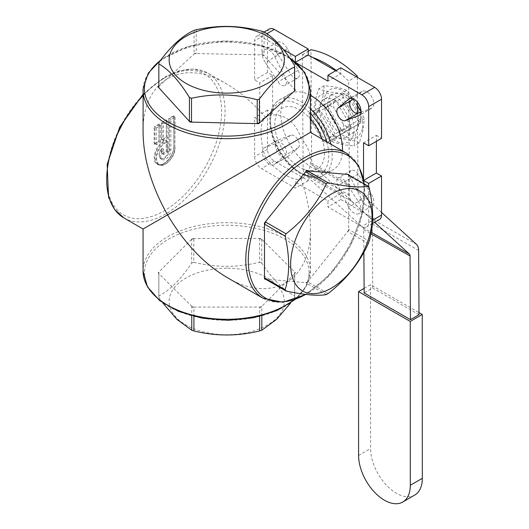 <?xml version="1.0" encoding="UTF-8"?>
<svg xmlns="http://www.w3.org/2000/svg" width="529" height="529" viewBox="0 0 529 529"><rect width="100%" height="100%" fill="white"/><g stroke="black" fill="none" stroke-linecap="round" stroke-linejoin="round"><path stroke-width="0.4" stroke-dasharray="2.65 1.98" d="M345.715 137.203A21.828 12.603 60 0 1 336.543 137.011L326.248 142.956A21.828 12.603 60 0 1 322.994 141.104L333.283 135.16A21.828 12.603 -120 0 0 336.543 137.011L350.158 128.917A21.828 12.603 60 0 1 345.715 137.203L354.291 132.25A21.828 12.603 60 0 0 358.735 123.971L360.738 122.807A21.828 12.603 -120 0 0 360.791 120.136A21.828 12.603 -120 0 0 360.718 119.038L350.138 125.142A21.828 12.603 60 0 0 336.318 101.436L344.895 96.483A21.828 12.603 60 0 1 358.715 120.195A21.828 12.603 60 0 1 358.735 123.971L350.575 128.673A2.427 1.402 -120 0 0 350.555 125.862L341.979 130.815L327.742 106.389L336.318 101.436A21.828 12.603 -120 0 0 333.058 99.584L319.437 107.678A21.828 12.603 -120 0 0 319.463 111.454L309.174 117.392A21.828 12.603 60 0 1 309.148 113.623L322.769 105.522A21.828 12.603 60 0 1 326.023 107.38L339.849 131.086A21.828 12.603 60 0 1 339.869 134.862L350.158 128.917A21.828 12.603 -120 0 0 350.138 125.142L339.849 131.086M350.555 125.862L335.895 100.715A2.427 1.402 -120 0 0 333.482 99.333A2.427 1.402 -120 0 0 333.475 99.34L324.899 104.286A2.427 1.402 60 0 1 324.905 104.286L322.769 105.522M309.148 113.623L310.45 112.875A2.427 1.402 60 0 0 310.47 115.686L325.123 140.833A2.427 1.402 60 0 0 327.544 142.215A2.427 1.402 60 0 1 327.544 142.215L341.999 133.625A2.427 1.402 60 0 0 341.979 130.815M326.023 107.38L327.742 106.389L327.319 105.668A2.427 1.402 60 0 0 324.905 104.286L333.482 99.333M226.696 268.229A57.608 33.261 0 0 0 176.884 318.141A57.608 33.261 0 0 0 276.66 318.094A57.608 33.261 0 0 0 226.696 268.229M364.111 288.365L370.525 284.655L419.008 312.619M419.021 314.702L372.714 287.994L364.137 292.94M414.736 495.091A36.567 21.114 60 0 1 386.56 485.298A36.567 21.114 60 0 1 370.598 448.506L370.525 284.655M312.5 57.396A101.892 58.825 -120 0 0 302.396 54.692L303.11 168.837A14.554 8.464 119.6 0 0 305.306 174.887L363.006 227.655A4.854 2.824 -60.4 0 1 363.74 229.672L363.879 252.168M302.396 54.692L308.215 51.326M372.714 287.994L372.31 224.038A14.554 8.464 119.6 0 0 370.121 217.988L312.414 165.227A4.854 2.824 -60.4 0 1 311.68 163.21L310.966 49.739M354.291 132.25A21.828 12.603 60 0 1 345.113 132.065L336.127 137.262A2.427 1.402 -120 0 0 336.127 137.262L327.55 142.208L336.12 137.262A2.427 1.402 -120 0 1 333.7 135.88L325.123 140.833M341.86 130.207A21.828 12.603 60 0 1 328.04 106.501L319.463 111.454A21.828 12.603 60 0 0 333.283 135.16L343.863 129.05A21.828 12.603 -120 0 0 347.123 130.908L345.113 132.065A21.828 12.603 60 0 1 341.86 130.207M323.887 99.392A21.828 12.603 60 0 0 319.437 107.678L328.013 102.725A21.828 12.603 60 0 1 332.463 94.44A21.828 12.603 60 0 1 341.635 94.631L333.058 99.584A21.828 12.603 60 0 0 323.887 99.392L332.463 94.44M333.475 99.34L319.027 107.923A2.427 1.402 -120 0 0 319.04 110.733L333.7 135.88M359.026 121.928C351.58 113.305 345.688 103.79 341.364 93.368C332.272 92.747 324.733 91.226 318.762 88.799C315.555 97.7 313.909 105.694 313.823 112.796C318.154 123.211 324.039 132.733 331.485 141.349C337.462 143.776 344.994 145.296 354.086 145.918L355.402 134.591L359.026 121.928L364.349 118.853L363.039 130.18L359.409 142.843L354.086 145.918M359.409 142.843C353.438 140.423 345.906 138.902 336.808 138.281C332.483 127.859 326.598 118.337 319.146 109.721C322.353 100.821 323.999 92.826 324.085 85.731C333.184 86.353 340.716 87.874 346.687 90.294L357.459 105.192M360.943 111.526L364.349 118.853M346.687 90.294L341.364 93.368M324.085 85.731L318.762 88.799M319.146 109.721L313.823 112.796M336.808 138.281L331.485 141.349M353.676 133.824A27.29 15.758 -120 0 0 328.833 93.666A27.29 15.758 -120 0 0 321.89 127.403A27.29 15.758 -120 0 0 353.676 133.824M362.246 128.878A27.29 15.758 60 0 1 330.466 122.45A27.29 15.758 60 0 1 337.409 88.713A27.29 15.758 60 0 1 362.246 128.878M328.04 106.501A21.828 12.603 60 0 1 328.013 102.725L330.017 101.568A21.828 12.603 -120 0 0 330.043 105.344L328.04 106.501M341.635 94.631A21.828 12.603 60 0 1 344.895 96.483L346.898 95.326A21.828 12.603 -120 0 0 346.211 94.87A21.828 12.603 -120 0 0 343.638 93.474L341.635 94.631M357.287 77.313L357.439 102.176M357.511 113.351L357.988 189.554A4.854 2.824 119.6 0 0 358.722 191.571L381.535 212.433M356.215 76.698L348.704 81.036A101.892 58.825 -120 0 0 336.219 70.443M374.684 222.332L351.613 201.238A14.554 8.464 -60.4 0 1 349.418 195.188L348.704 81.036M339.869 134.862L326.248 142.956M322.994 141.104L309.174 117.392M347.123 130.908L351.124 128.554A19.275 11.129 60 0 1 343.261 124.084L343.863 129.05M360.718 119.038L360.117 114.066A19.275 11.129 60 0 1 360.705 118.212A19.275 11.129 60 0 1 360.176 123.178L360.738 122.807M343.638 93.474L343.076 93.838A19.275 11.129 60 0 1 347.831 95.908A19.275 11.129 60 0 1 350.932 98.308L346.898 95.326M330.043 105.344L334.077 108.326A19.275 11.129 60 0 1 334.017 99.221L330.017 101.568M334.017 99.221L343.076 93.838M350.932 98.308L360.117 114.066M360.176 123.178L351.124 128.554M343.261 124.084L334.077 108.326M368.303 243.499L347.817 231.669L348.69 230.578L348.518 174.451M326.287 294.607L305.795 282.777L306.675 282.856L307.547 281.765L328.04 293.595M306.675 282.856L348.518 230.479M369.182 187.55L348.69 175.721L348.69 174.98M348.69 230.578L348.69 229.414L369.182 241.244M264.48 279.001L306.503 282.757M364.111 183.88A82.312 47.524 -60 0 1 305.696 294.395M307.547 281.765A67.917 39.212 -60 0 1 305.795 282.777M348.69 229.414A67.917 39.212 -60 0 1 347.817 231.669M347.817 174.471A67.917 39.212 -60 0 1 348.69 175.721M196.266 29.697L196.266 53.356L194.837 53.323L194.07 54.018L194.07 30.358M194.837 53.323L158.184 87.014M158.945 62.455L158.845 86.207M264.064 31.971L264.064 55.631L263.396 54.904L194.837 53.522M295.314 90.168L263.396 55.102M263.396 54.904L261.967 54.871L261.967 31.211M160.518 60.372A82.312 47.524 180 0 1 289.608 57.912M158.845 87.543A67.917 39.212 180 0 1 158.945 86.115M261.967 54.871A67.917 39.212 180 0 1 264.064 55.631M194.07 54.018A67.917 39.212 180 0 1 196.266 53.356M162.747 302.879L158.845 297.377L158.845 273.718L158.131 273.004L158.845 272.29L158.845 295.949C169.789 290.368 180.733 279.405 191.67 263.052L191.67 239.392L192.384 238.678L193.819 238.678L193.819 262.338C205.893 265.069 216.857 266.398 226.696 266.325C236.536 266.391 247.499 265.049 259.574 262.305L259.574 238.645L261.009 238.645L261.723 239.359L261.723 263.019C272.7 279.358 283.676 290.315 294.653 295.883L294.653 272.223L295.367 272.938L261.108 307.065L192.49 307.098L158.131 272.805L192.384 238.48L261.009 238.447L295.367 272.739M295.367 272.938L294.653 273.652L294.653 297.311L290.685 302.925M261.822 315.82L261.822 306.549L261.108 307.065M261.108 307.263L259.679 307.263L259.679 316.382M193.918 316.408L193.918 307.296L192.49 307.098M192.49 307.296L191.769 306.582L191.769 315.846M309.062 272.733A82.312 47.524 0 0 0 185.527 231.636A82.312 47.524 0 0 0 185.653 313.948A82.312 47.524 0 0 0 309.062 272.733M191.769 306.582A67.917 39.212 0 0 0 193.918 307.296M259.679 307.263A67.917 39.212 0 0 0 261.822 306.549M158.845 272.29A67.917 39.212 0 0 0 158.832 272.971A67.917 39.212 0 0 0 158.845 273.718M294.653 273.652A67.917 39.212 0 0 0 294.66 272.971A67.917 39.212 0 0 0 294.653 272.223M193.819 238.678A67.917 39.212 0 0 0 191.67 239.392M158.845 295.949A67.917 39.212 0 0 0 158.832 296.63A67.917 39.212 0 0 0 158.845 297.377M193.819 262.338A67.917 39.212 0 0 0 191.67 263.052M294.653 297.311A67.917 39.212 0 0 0 294.66 296.63A67.917 39.212 0 0 0 294.653 295.883M261.723 263.019A67.917 39.212 0 0 0 259.574 262.305M261.723 239.359A67.917 39.212 0 0 0 259.574 238.645M159.136 123.965L159.136 124.758L154.865 127.225L154.177 126.828L159.136 123.965L159.136 141.422L159.136 124.758L160.512 125.552L156.24 128.018L154.865 127.225L154.865 143.888L159.136 141.422L154.177 144.285L154.865 143.888L156.24 144.681L160.512 142.215L159.136 141.422M156.24 128.018L156.24 144.681M167.819 137.99L167.819 121.333L163.547 123.799L163.547 140.456L167.819 137.99L166.304 137.117L161.49 140.066L161.49 122.609L166.45 119.746L166.45 137.203L166.45 119.746M163.547 140.456L162.178 139.669L161.49 140.066M163.547 123.799L161.49 122.609M167.819 121.333L166.45 120.539L162.178 123.006L162.178 139.669L166.45 137.203M170.86 119.574L169.485 118.787L173.856 116.261L175.026 117.054L170.86 119.574L170.86 150.269A7.247 4.186 -60 0 1 167.693 157.569A7.247 4.186 -60 0 1 162.105 159.507A7.247 4.186 -60 0 1 163.547 149.138L163.547 154.494L167.475 152.22L167.475 141.131L166.45 140.535L166.45 139.828L166.45 151.234L161.49 154.098L161.49 149.006A6.765 3.908 120 0 0 161.695 158.409A6.765 3.908 120 0 0 168.797 149.476L168.797 118.39L173.856 115.467L173.856 146.559A13.913 8.034 -60 0 1 163.197 164.03A13.913 8.034 -60 0 1 154.316 155.956A13.913 8.034 -60 0 1 166.45 139.828L166.45 140.535A13.423 7.75 120 0 0 156.042 151.949A13.423 7.75 120 0 0 157.649 164.063A13.423 7.75 120 0 0 167.991 160.472A13.423 7.75 120 0 0 173.856 146.956L173.856 115.467M175.026 117.054L174.881 147.551A13.423 7.75 -60 0 1 169.022 161.061A13.423 7.75 -60 0 1 158.674 164.658C164.301 168.606 175.43 156.908 175.026 147.75L174.881 147.948A12.941 7.472 120 0 1 165.147 164.116A12.941 7.472 120 0 1 156.657 157.12A12.941 7.472 120 0 1 167.475 141.851L167.475 151.83L166.45 151.234L166.45 140.535M167.475 152.22L167.475 151.83M163.547 154.494L162.178 153.701L161.49 154.098M170.86 150.269L169.485 149.476L169.485 118.787L168.797 118.39M163.547 149.138L162.178 148.345L161.49 149.006L162.178 148.345L162.178 153.701L166.45 151.234M160.512 142.215L160.512 125.552M287.71 156.505L298.171 147.809A7.274 4.199 -120 0 0 297.834 139.649A7.274 4.199 -120 0 0 290.93 135.265L277.718 140.106A9.701 5.601 -120 0 0 277.209 140.344A9.701 5.601 -120 0 0 277.209 151.545A9.701 5.601 -120 0 0 286.91 157.153A9.701 5.601 -120 0 0 287.71 156.505L274.849 163.93A9.701 5.601 60 0 1 274.048 164.579A9.701 5.601 60 0 1 264.348 158.978A9.701 5.601 60 0 1 264.348 147.77A9.701 5.601 60 0 1 264.857 147.531L278.069 142.691A7.274 4.199 60 0 1 284.966 147.075A7.274 4.199 60 0 1 285.303 155.235L274.849 163.93M370.849 193.488L358.087 174.041A7.274 4.199 -120 0 0 351.19 170.45A7.274 4.199 -120 0 0 350.846 178.213L361.644 199.704A9.701 5.601 -120 0 0 371.808 206.165A9.701 5.601 -120 0 0 370.849 193.488L357.988 200.914A9.701 5.601 60 0 1 358.946 213.59A9.701 5.601 60 0 1 348.783 207.137L337.978 185.639A7.274 4.199 60 0 1 338.329 177.876A7.274 4.199 60 0 1 345.225 181.467L357.988 200.914M278.168 54.99L290.93 74.437A7.274 4.199 -120 0 0 297.827 78.028A7.274 4.199 -120 0 0 298.171 70.264L287.373 48.774A9.701 5.601 -120 0 0 277.209 42.32A9.701 5.601 -120 0 0 278.168 54.99L265.307 62.422A9.701 5.601 60 0 1 264.348 49.746A9.701 5.601 60 0 1 274.511 56.2L285.31 77.69A7.274 4.199 60 0 1 284.966 85.453A7.274 4.199 60 0 1 278.062 81.863L265.307 62.422M360.884 112.188L371.298 108.372A9.701 5.601 -120 0 0 371.808 108.134A9.701 5.601 -120 0 0 371.808 96.933A9.701 5.601 -120 0 0 362.107 91.332A9.701 5.601 -120 0 0 361.307 91.973L350.198 98.387M361.307 91.973L353.141 98.764M368.673 186.81L368.673 222.517A9.701 5.601 60 0 1 366.663 226.961A9.701 5.601 60 0 1 361.81 226.478L327.94 206.925L327.94 200.98L295.354 182.168L295.354 188.112L261.478 168.553A9.701 5.601 60 0 1 254.621 156.67L254.621 117.557L259.765 120.526L259.765 82.901L254.621 79.925L254.621 40.812A9.701 5.601 60 0 1 256.625 36.375A9.701 5.601 60 0 1 261.478 36.851L283.385 49.501M269.492 28.943A9.701 5.601 -120 0 0 267.482 33.387L267.482 72.499L272.627 75.468L272.627 113.1L267.482 110.131L267.482 149.244A9.701 5.601 -120 0 0 274.339 161.127L308.215 180.68L308.215 174.742L340.802 193.554L340.802 199.499L374.677 219.052A9.701 5.601 -120 0 0 379.524 219.535M340.802 199.499L327.94 206.925M340.802 193.554L327.94 200.98M308.215 174.742L295.354 182.168M308.215 180.68L295.354 188.112M267.482 110.131L254.621 117.557M272.627 113.1L259.765 120.526M272.627 75.468L259.765 82.901M267.482 72.499L254.621 79.925M295.354 62.012L296.524 63.03M340.802 67.798L340.802 73.736L327.94 81.162M340.802 73.736L335.657 70.767M376.39 141.322L376.39 135.378L363.529 142.804M376.39 135.378L381.535 138.353M363.529 179.08L363.82 180.607M310.43 95.346A43.662 25.207 -120 0 0 289.813 93.858A43.662 25.207 -120 0 0 283.121 128.838A43.662 25.207 -120 0 0 311.647 167.316A43.662 25.207 -120 0 0 333.475 169.478A43.662 25.207 -120 0 0 342.494 150.884M322.049 139.074A35.172 20.307 60 0 1 299.639 167.316A35.172 20.307 60 0 1 275.391 118.212A35.172 20.307 60 0 1 310.43 118.952M265.657 158.217C272.118 165.511 278.869 171.184 285.918 175.238C292.649 179.139 297.622 180.23 300.829 178.524C307.164 174.722 310.483 168.844 310.788 160.876C310.483 152.927 307.164 145.277 300.829 137.91C295.321 119.647 278.075 109.688 265.657 117.603C262.576 119.528 261.035 124.381 261.048 132.164C261.035 140.291 262.576 148.98 265.657 158.217L143.068 228.997M310.43 132.369L300.829 137.91M265.657 117.603C253.464 103.248 240.49 92.066 226.749 84.058C182.016 57.145 142.129 80.177 143.068 132.369M300.829 178.524C307.164 196.266 310.364 213.088 310.43 228.997C311.363 281.183 271.476 304.215 226.749 277.308M358.589 455.436L370.598 448.506M363.74 229.672L370.968 233.785M311.68 163.21L357.988 189.554M350.575 128.673L341.999 133.625M319.027 107.923L310.45 112.875M335.895 100.715L327.319 105.668M372.31 224.038L418.618 250.382M319.04 110.733L310.47 115.686M312.414 165.227L358.722 191.571M370.121 217.988L416.429 244.332M363.006 227.655L371.239 232.337M305.306 174.887L351.613 201.238M303.11 168.837L349.418 195.188M346.799 153.364A83.681 48.311 -60 0 1 364.131 191.677A83.681 48.311 -60 0 1 327.603 275.887A83.681 48.311 -60 0 1 263.118 298.303M143.134 88.449A83.681 48.311 180 0 1 228.416 42.069A83.681 48.311 180 0 1 310.43 90.373M293.74 299.943A83.681 48.311 0 0 0 310.43 270.993A83.681 48.311 0 0 0 310.43 270.947A83.681 48.311 0 0 0 226.71 222.676A83.681 48.311 0 0 0 143.068 270.993M154.177 144.285L154.177 126.828M164.149 78.193A81.254 46.916 120 0 0 114.39 206.442A81.254 46.916 120 0 0 213.901 148.986A81.254 46.916 120 0 0 164.149 78.193M174.881 116.856L174.881 147.551L173.71 146.758C174.239 156.042 162.502 167.924 157.649 164.063L158.674 164.658A13.423 7.75 -60 0 1 157.073 152.544A13.423 7.75 -60 0 1 167.475 141.131M174.881 147.948L174.881 117.253M173.71 115.95L173.856 146.559M162.105 159.507L160.737 158.72A7.247 4.186 -60 0 0 166.324 156.776A7.247 4.186 -60 0 0 169.485 149.476L168.797 149.476M161.762 148.523C158.627 153.026 158.283 156.425 160.737 158.72A7.247 4.186 -60 0 1 162.178 148.345M298.171 147.809L285.303 155.235M277.718 140.106L264.857 147.531M290.93 135.265L278.069 142.691M358.087 174.041L345.225 181.467M361.644 199.704L348.783 207.137M350.846 178.213L337.978 185.639M290.93 74.437L278.062 81.863M287.373 48.774L274.511 56.2M298.171 70.264L285.31 77.69M371.298 108.372L359.403 115.243M372.568 220.269L368.673 222.517M374.677 219.052L361.81 226.478M274.339 161.127L261.478 168.553M267.482 149.244L254.621 156.67M267.482 33.387L254.621 40.812M266.841 33.757L261.478 36.851M326.73 141.779A41.236 23.805 60 0 1 299.639 172.269A41.236 23.805 60 0 1 271.007 115.725A41.236 23.805 60 0 1 310.43 113.55M330.863 144.166A43.662 25.207 60 0 1 323.186 175.416A43.662 25.207 60 0 1 301.358 173.254A43.662 25.207 60 0 1 272.832 134.783A43.662 25.207 60 0 1 279.524 99.796A43.662 25.207 60 0 1 310.43 108.776M143.068 95.637A83.681 48.311 -60 0 1 165.861 77.201A83.681 48.311 -60 0 1 207.699 73.062A83.681 48.311 -60 0 1 225.03 111.368A83.681 48.311 -60 0 1 188.503 195.578A83.681 48.311 -60 0 1 124.017 218.001M360.705 118.212L360.791 120.136M347.831 95.908L346.211 94.87M305.927 294.422L330.281 274.406L350.231 245.906L362.299 213.921L364.329 184.006M289.35 57.529L259.931 45.051L224.296 41.057L189.124 46.261L160.995 59.751M158.832 296.63L158.832 272.971M294.66 296.63L294.66 272.971M310.43 228.997L310.43 270.993L306.503 286.01L295.294 299.401M154.521 143.921L158.998 141.342L158.998 124.447M161.834 139.702L166.304 137.117L166.304 120.222M167.62 152.028L167.62 141.422M161.834 153.734L166.304 151.149L166.304 140.251M351.19 170.45L338.329 177.876M297.827 78.028L284.966 85.453M277.209 42.32L264.348 49.746M277.209 140.344L264.348 147.77M286.91 157.153L274.048 164.579M362.107 91.332L349.239 98.758M371.808 108.134L358.946 115.56M371.808 206.165L358.946 213.59M372.363 223.668L366.663 226.961M264.156 32.024L256.625 36.375M289.813 93.858L279.524 99.796C273.354 103.664 270.107 110.25 269.79 119.547C269.638 125.512 270.709 131.82 273.01 138.472C278.836 154.118 287.882 165.749 300.141 173.373C311.614 178.418 319.298 179.1 323.186 175.416L333.475 169.478M143.068 94.268L164.651 77.082L179.543 70.668L193.72 68.988L207.699 73.062L226.749 84.058"/><path stroke-width="0.79" d="M229.044 26.642A57.608 33.261 180 0 1 275.45 77.637A57.608 33.261 180 0 1 175.747 75.343A57.608 33.261 180 0 1 229.044 26.642M372.105 217.564A57.608 33.261 -60 0 1 310.999 293.575A57.608 33.261 -60 0 1 310.999 212.109A57.608 33.261 -60 0 1 372.105 217.564M358.523 291.591L358.589 455.436A36.567 21.114 -120 0 0 374.558 492.228A36.567 21.114 -120 0 0 402.734 502.021A36.567 21.114 -120 0 0 410.306 485.265L410.239 321.42L358.523 291.591L364.111 288.365M410.239 321.42L422.241 314.484L422.314 478.335A36.567 21.114 60 0 1 414.736 495.091L402.734 502.021M419.008 312.619L422.241 314.484M363.879 252.168L364.137 292.94L410.444 319.655L419.021 314.702L418.618 250.382A14.554 8.464 -60.4 0 0 416.429 244.332L381.535 212.433M308.215 51.326L310.966 49.739A101.892 58.825 60 0 1 357.273 76.083L357.287 77.313M410.444 319.655L410.048 256.016A4.854 2.824 119.6 0 0 409.314 253.999L374.684 222.332M357.459 105.192L360.943 111.526M357.439 102.176L357.511 113.351M357.273 76.083L356.215 76.698M336.219 70.443A101.892 58.825 -120 0 0 312.5 57.396M348.69 174.98L348.69 174.55L347.817 174.471L368.303 186.301C359.548 187.795 346.125 186.598 328.04 182.703L307.547 170.874L306.503 170.702L264.48 222.974L264.48 279.001L265.525 279.18L286.017 291.01C304.102 294.898 317.526 296.101 326.287 294.607A67.917 39.212 -60 0 0 328.04 293.595C346.125 279.59 359.548 262.893 368.303 243.499A67.917 39.212 -60 0 0 369.182 241.244C371.556 232.747 372.707 224.468 372.647 216.394C372.707 208.4 371.556 198.778 369.182 187.55A67.917 39.212 -60 0 0 368.303 186.301M348.69 174.55L306.503 170.702M306.675 170.801L305.795 171.885L326.287 183.715C317.526 203.11 304.102 219.806 286.017 233.811L265.525 221.982L264.48 222.974M264.652 223.073L264.652 224.243L285.138 236.066C289.806 256.658 289.806 274.558 285.138 289.76L264.652 277.93L264.652 279.1M305.696 294.395A82.312 47.524 -60 0 1 248.299 259.865A82.312 47.524 -60 0 1 306.503 159.52A82.312 47.524 -60 0 1 364.111 183.88M265.525 279.18A67.917 39.212 -60 0 1 264.652 277.93M264.652 224.243A67.917 39.212 -60 0 1 265.525 221.982M305.795 171.885A67.917 39.212 -60 0 1 307.547 170.874M286.017 291.01A67.917 39.212 -60 0 1 285.138 289.76M285.138 236.066A67.917 39.212 -60 0 1 286.017 233.811M326.287 183.715A67.917 39.212 -60 0 1 328.04 182.703M158.845 86.207L158.184 87.014L190.096 122.08L258.661 123.66L295.314 90.168L294.646 89.242L294.646 65.583C284.45 48.992 274.26 37.79 264.064 31.971A67.917 39.212 180 0 0 261.967 31.211C249.9 28.189 238.949 26.602 229.117 26.45C219.284 26.152 208.333 27.23 196.266 29.697A67.917 39.212 180 0 0 194.07 30.358C182.36 35.668 170.655 46.367 158.945 62.455A67.917 39.212 180 0 0 158.845 63.883C169.042 69.702 179.238 80.904 189.428 97.495L189.428 121.154L190.096 122.08M158.184 86.816L158.845 87.543L158.845 63.883M190.096 121.888L191.524 121.915L191.524 98.262C213.425 93.375 235.332 93.878 257.233 99.769L257.233 123.429L258.661 123.66M258.661 123.462L259.422 122.768L259.422 99.108C271.132 83.02 282.843 72.321 294.547 67.011L294.547 90.671L295.314 89.97M289.608 57.912A82.312 47.524 180 0 1 253.49 133.533A82.312 47.524 180 0 1 144.503 86.696A82.312 47.524 180 0 1 160.518 60.372M259.422 122.768A67.917 39.212 180 0 1 257.233 123.429M191.524 121.915A67.917 39.212 180 0 1 189.428 121.154M294.646 89.242A67.917 39.212 180 0 1 294.547 90.671M259.422 99.108A67.917 39.212 180 0 1 257.233 99.769M294.646 65.583A67.917 39.212 180 0 1 294.547 67.011M191.524 98.262A67.917 39.212 180 0 1 189.428 97.495M290.685 302.925L276.548 319.41L261.822 330.208L261.822 315.82M259.679 316.382L259.679 330.923C237.759 336.325 215.839 336.332 193.918 330.956L193.918 316.408M191.769 315.846L191.769 330.241L176.97 319.423L162.747 302.879M191.769 330.241A67.917 39.212 0 0 0 193.918 330.956M259.679 330.923A67.917 39.212 0 0 0 261.822 330.208M353.141 98.764L350.846 100.669A7.274 4.199 -120 0 0 351.19 108.829A7.274 4.199 -120 0 0 358.087 113.213L360.884 112.188M345.219 120.638A7.274 4.199 60 0 1 338.322 116.254A7.274 4.199 60 0 1 337.985 108.095L348.446 99.399A9.701 5.601 60 0 1 349.239 98.758A9.701 5.601 60 0 1 358.946 104.358A9.701 5.601 60 0 1 358.946 115.56A9.701 5.601 60 0 1 358.437 115.798L345.219 120.638L358.087 113.213M350.198 98.387L348.446 99.399M372.363 223.668L379.524 219.535A9.701 5.601 -120 0 0 381.535 215.091L381.535 175.978L368.673 183.404L368.673 186.81M335.657 70.767L308.215 54.923L308.215 48.985L274.339 29.426A9.701 5.601 -120 0 0 269.492 28.943L264.156 32.024M283.385 49.501L295.354 56.411L295.354 62.012M308.215 48.985L295.354 56.411M308.215 54.923L295.592 62.21M296.524 63.03L327.94 81.162L327.94 75.224L361.81 94.777A9.701 5.601 60 0 1 368.673 106.66L368.673 145.779L363.529 142.804L363.529 179.08M368.673 145.779L381.535 138.353L381.535 99.234A9.701 5.601 -120 0 0 374.677 87.351L340.802 67.798L327.94 75.224M381.535 175.978L376.39 173.009L363.767 180.296M376.39 173.009L376.39 141.322M363.82 180.607L368.673 183.404M342.494 150.884A43.662 25.207 -120 0 0 310.43 95.346M310.43 118.952A35.172 20.307 60 0 1 322.049 139.074M160.995 59.751L148.312 73.075L143.134 88.336L143.068 132.369C143.438 159.09 151.611 186.578 167.574 214.847L310.43 132.369L310.43 90.373A83.681 48.311 180 0 1 258.774 135.007A83.681 48.311 180 0 1 167.574 124.533A83.681 48.311 180 0 1 143.068 90.373A83.681 48.311 180 0 1 143.134 88.449M364.329 184.006L358.583 165.511L346.799 153.364A83.681 48.311 -60 0 0 304.955 157.51A83.681 48.311 -60 0 0 250.29 231.252A83.681 48.311 -60 0 0 263.118 298.303L226.749 277.308C203.791 263.627 184.072 242.804 167.574 214.847L143.068 228.997L124.017 218.001A83.681 48.311 -60 0 1 143.068 95.637M410.306 485.265L422.314 478.335M370.968 233.785L410.048 256.016M371.239 232.337L409.314 253.999M295.294 299.401L277.011 310.51L253.814 317.698L227.953 320.323L201.979 318.134L178.445 311.343L159.626 300.565L147.366 286.705L143.068 270.993A83.681 48.311 0 0 0 167.574 305.154A83.681 48.311 0 0 0 293.74 299.943M350.846 100.669L337.985 108.095M359.403 115.243L358.437 115.798M381.535 215.091L372.568 220.269M274.339 29.426L266.841 33.757M374.677 87.351L361.81 94.777M381.535 99.234L368.673 106.66M310.43 113.55A41.236 23.805 60 0 1 326.73 141.779M310.43 108.776A43.662 25.207 60 0 1 330.863 144.166M263.118 298.303L283.028 302.257L305.927 294.422M310.43 90.373L304.902 72.638L289.35 57.529M143.068 270.993L143.068 228.997M310.43 132.369L346.799 153.364M124.017 218.001L114.634 209.537L108.551 197.205L107.169 164.387L119.693 127.178L143.068 94.268"/></g></svg>
